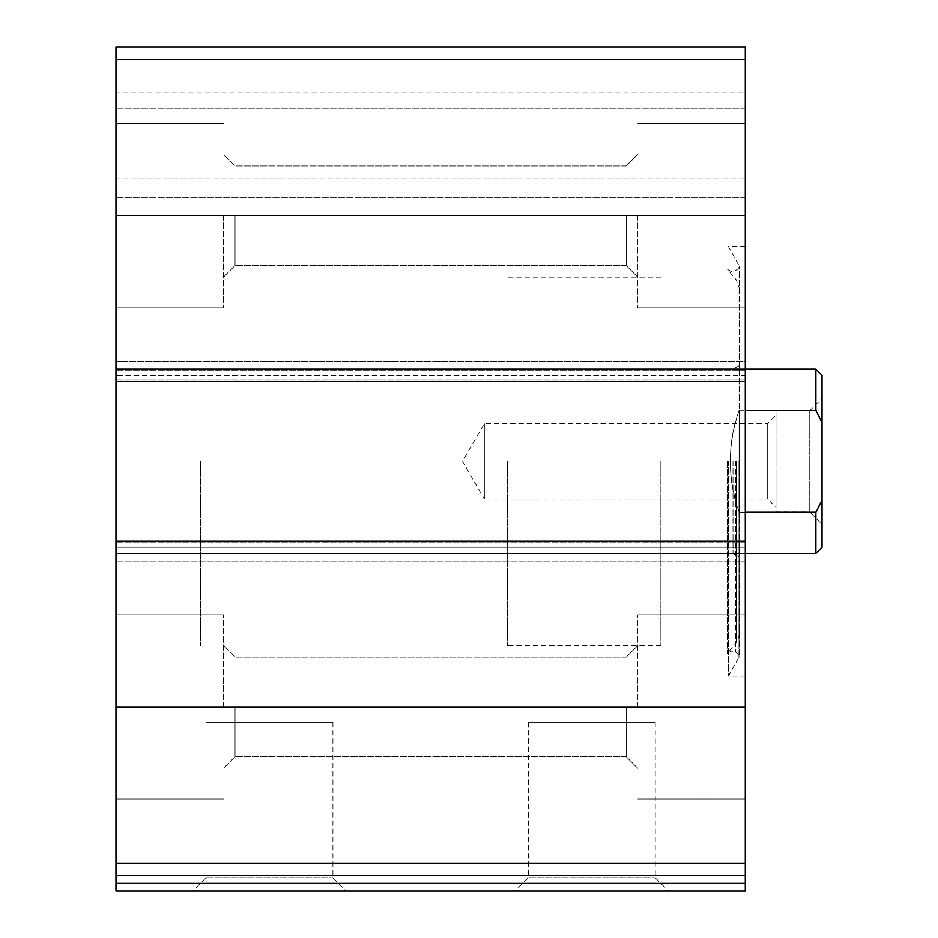 <?xml version="1.0" encoding="UTF-8"?>
<svg xmlns="http://www.w3.org/2000/svg" width="938" height="938" viewBox="0 0 938 938"><rect width="100%" height="100%" fill="white"/><g stroke="black" fill="none" stroke-linecap="round" stroke-linejoin="round"><path stroke-width="0.7" stroke-dasharray="4.69 3.52" d="M745.288 59.457L745.288 381.508L745.288 375.376L745.288 381.508L115.972 381.508L115.972 46.9L115.972 59.176L115.972 46.9L745.288 46.9L115.972 46.9L745.288 46.9L745.288 92.944L745.288 46.9L745.288 59.457L115.972 59.457M115.972 875.752L745.288 875.752L115.972 875.752L115.972 891.1L745.288 891.1L745.288 875.752L115.972 875.752L115.972 361.552L115.972 381.508L745.288 381.508L745.288 379.972L745.288 561.1L745.288 541.144L745.288 547.276L745.288 541.144L115.972 541.144M745.288 875.752L745.288 541.144M192.712 891.1L346.204 891.1L192.712 891.1L206.008 877.804L332.92 877.804L206.008 877.804L206.008 722.26L332.92 722.26L206.008 722.26M515.044 891.1L668.536 891.1L515.044 891.1L528.34 877.804L655.252 877.804L528.34 877.804L528.34 722.26L655.252 722.26L528.34 722.26M745.288 461.32L745.288 676.216L745.288 461.32M745.288 706.912L745.288 614.812L745.288 799L745.288 614.812L745.288 706.912L115.972 706.912L115.972 799L115.972 614.812L115.972 706.912M745.288 361.552L745.288 379.972L745.288 361.552L745.288 370.768L745.288 361.552L115.972 361.552L745.288 361.552M745.288 375.376L745.288 370.768L745.288 375.376L115.972 375.376L745.288 375.376M745.288 92.944L745.288 108.292L745.288 92.944L115.972 92.944L115.972 99.088L115.972 59.176L115.972 92.944L745.288 92.944M745.288 178.9L745.288 108.292L745.288 197.32L745.288 178.9L115.972 178.9L115.972 197.32L115.972 108.292L115.972 178.9L745.288 178.9M115.972 215.74L115.972 307.84L115.972 123.64L115.972 307.84L115.972 123.64L115.972 215.74L745.288 215.74M115.972 547.276L115.972 561.1L115.972 547.276L745.288 547.276L115.972 547.276M115.972 99.088L115.972 108.292L115.972 99.088L745.288 99.088L115.972 99.088M745.288 561.1L115.972 561.1L745.288 561.1M745.288 197.32L115.972 197.32L745.288 197.32M745.288 381.508L115.972 381.508M637.84 706.912L637.84 614.812L637.84 706.912M626.209 706.912L626.209 756.673L626.209 706.912M235.051 706.912L235.051 756.673L235.051 706.912M223.42 706.912L223.42 614.812L223.42 706.912M637.84 215.74L637.84 307.84L637.84 215.74M626.209 215.74L626.209 265.501L626.209 215.74M235.051 215.74L235.051 265.501L235.051 215.74M223.42 215.74L223.42 307.84L223.42 215.74M728.404 461.32L728.404 676.216L728.404 461.32M727.466 461.32L727.466 653.294L727.466 461.32M739.144 461.32L739.144 634.909L739.144 461.32M733 461.32L733 553.42L733 461.32M200.392 461.32L200.392 645.52L200.392 461.32M660.868 461.32L660.868 645.52L660.868 461.32M822.028 375.376L822.028 547.276M822.028 524.26L822.028 398.392L822.028 524.26L809.752 511.972L809.752 410.668L809.752 511.972L775.984 511.972L775.984 410.668L775.984 511.972M815.884 369.232L815.884 410.422L822.028 422.616M822.028 500.036L815.884 512.23L815.884 553.42M507.376 461.32L507.376 645.52L507.376 461.32M815.884 512.23L739.144 512.23C733.317 496.765 730.362 479.799 730.28 461.32C730.362 442.853 733.317 425.887 739.144 410.422C727.431 444.354 727.431 478.298 739.144 512.23L739.144 410.422L745.288 410.422M745.288 512.23L739.144 512.23L739.144 410.422L815.884 410.422M775.984 507.376L775.984 415.276L775.984 507.376L767.683 499.075L767.683 423.577L767.683 499.075L484.348 499.075L484.348 423.577L484.348 499.075L462.563 461.32L484.348 423.577L767.683 423.577L775.984 415.276M507.376 369.232L115.972 369.232M745.288 863.195L115.972 863.195M507.376 553.42L115.972 553.42M745.288 883.42L115.972 883.42M745.288 551.884L115.972 551.884L745.288 551.884M745.288 542.68L115.972 542.68L745.288 542.68M745.288 379.972L115.972 379.972L745.288 379.972M745.288 370.768L115.972 370.768L745.288 370.768M745.288 59.176L115.972 59.176L745.288 59.176M745.288 108.292L115.972 108.292L745.288 108.292M738.956 461.32L738.956 657.925L738.956 461.32M738.065 461.32L738.065 268.772L738.065 461.32M735.685 461.32L735.685 652.215L735.685 461.32M736.271 461.32L736.271 642.8L736.271 461.32M655.252 722.26L655.252 877.804L668.536 891.1M332.92 722.26L332.92 877.804L346.204 891.1M745.288 614.812L637.84 614.812L745.288 614.812M745.288 799L637.84 799L745.288 799M626.209 756.673L637.84 768.304L626.209 756.673L235.051 756.673L223.42 768.304L235.051 756.673L626.209 756.673M626.209 657.151L637.84 645.52L626.209 657.151L235.051 657.151L223.42 645.52L235.051 657.151L626.209 657.151M223.42 614.812L115.972 614.812L223.42 614.812M223.42 799L115.972 799L223.42 799M745.288 123.64L637.84 123.64L745.288 123.64M745.288 307.84L637.84 307.84L745.288 307.84M626.209 265.501L637.84 277.132L626.209 265.501L235.051 265.501L223.42 277.132L235.051 265.501L626.209 265.501M626.209 165.979L637.84 154.348L626.209 165.979L235.051 165.979L223.42 154.348L235.051 165.979L626.209 165.979M223.42 123.64L115.972 123.64L223.42 123.64M223.42 307.84L115.972 307.84L223.42 307.84M745.288 246.436L728.404 246.436L739.367 266.263L738.065 268.772L735.685 270.437L731.323 271.492L727.466 269.358L736.271 279.852L739.144 287.743M745.288 676.216L728.404 676.216L739.367 656.389L739.367 266.263L739.367 656.389L738.065 653.868L735.685 652.215L731.323 651.16L727.466 653.294L736.271 642.8L739.144 634.909M660.868 553.42L733 553.42L739.144 556.961M660.868 369.232L733 369.232L739.144 365.691M660.868 277.132L507.376 277.132M660.868 645.52L507.376 645.52M775.984 410.668L809.752 410.668L822.028 398.392"/><path stroke-width="1.41" d="M822.028 500.036L815.884 512.23L815.884 553.42L822.028 547.276L822.028 422.616L815.884 410.422L815.884 369.232L745.288 369.232L745.288 46.9L115.972 46.9L115.972 875.752L745.288 875.752L745.288 863.195L115.972 863.195M115.972 369.232L745.288 369.232L745.288 863.195M745.288 883.42L115.972 883.42L115.972 891.1L745.288 891.1L745.288 875.752M115.972 883.42L115.972 875.752M745.288 541.144L115.972 541.144M745.288 381.508L115.972 381.508M822.028 422.616L822.028 375.376L815.884 369.232M815.884 512.23L745.288 512.23M815.884 410.422L745.288 410.422M745.288 706.912L115.972 706.912M815.884 553.42L115.972 553.42M745.288 59.457L115.972 59.457M745.288 215.74L115.972 215.74"/></g></svg>
